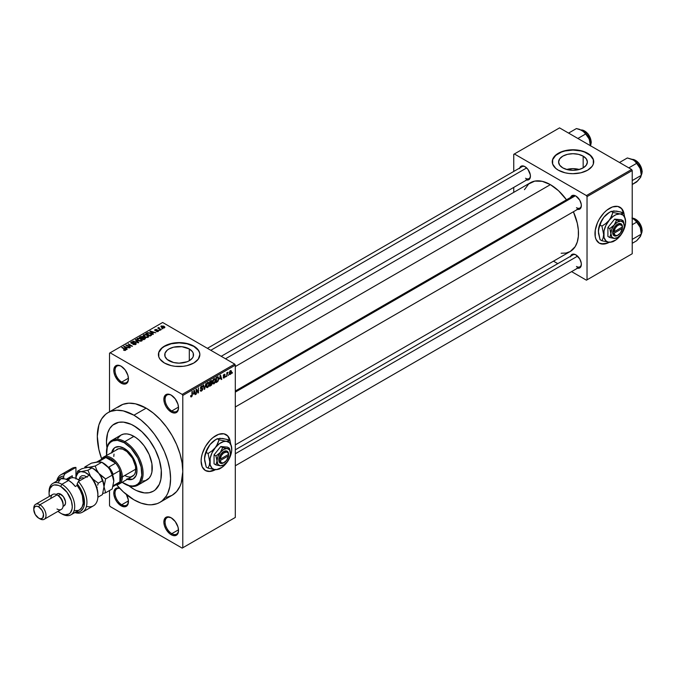 <?xml version="1.0" encoding="UTF-8"?>
<svg xmlns="http://www.w3.org/2000/svg" width="676" height="676" viewBox="0 0 676 676"><rect width="100%" height="100%" fill="white"/><g stroke="black" fill="none" stroke-linecap="round" stroke-linejoin="round"><path stroke-width="1.01" d="M171.501 395.299A9.498 5.484 -120 0 0 165.088 399.516A9.498 5.484 -120 0 0 171.805 410.974L171.189 412.03A10.36 5.983 60 0 1 163.862 399.339A10.36 5.983 60 0 1 171.189 395.114L168.392 394.133L165.096 395.35L163.862 399.339L164.42 402.904L166.009 406.563L168.392 409.774L172.625 412.698L175.261 412.96L177.965 410.721L178.523 407.805L177.965 404.24L175.261 398.891L171.189 395.114A10.36 5.983 60 0 1 178.523 407.805A10.36 5.983 60 0 1 171.189 412.03L171.805 410.974A9.498 5.484 60 0 1 165.595 402.609A9.498 5.484 60 0 1 167.056 394.995A9.498 5.484 60 0 1 171.501 395.299M171.501 517.985A9.498 5.484 -120 0 0 165.088 522.202A9.498 5.484 -120 0 0 171.805 533.66L171.189 534.716A10.36 5.983 60 0 1 163.862 522.033A10.36 5.983 60 0 1 171.189 517.799L167.124 516.87L165.096 518.044L163.862 522.033L164.42 525.59L166.009 529.249L169.761 533.736L172.625 535.384L175.261 535.645L177.965 533.406L178.523 530.491L177.965 526.934L175.261 521.576L171.189 517.799A10.36 5.983 60 0 1 178.523 530.491A10.36 5.983 60 0 1 171.189 534.716L171.805 533.66A9.498 5.484 60 0 1 165.595 525.294A9.498 5.484 60 0 1 167.056 517.681A9.498 5.484 60 0 1 171.501 517.985M119.694 488.224L117.049 487.962L115.03 489.128L113.931 491.553L113.931 494.849L115.03 498.533L117.049 502.031L121.122 505.809L121.731 504.752A9.498 5.484 -120 0 0 128.44 501.22A9.498 5.484 60 0 1 126.48 505.225A9.498 5.484 60 0 1 121.731 504.752L128.423 500.891L121.731 504.752A9.498 5.484 60 0 1 115.528 496.387A9.498 5.484 60 0 1 116.982 488.773A9.498 5.484 60 0 1 119.897 488.478A9.498 5.484 -120 0 0 115.081 494.224A9.498 5.484 -120 0 0 121.731 504.752L121.122 505.809A10.36 5.983 60 0 1 113.83 493.995A10.36 5.983 60 0 1 119.652 488.216M121.435 366.392A9.498 5.484 -120 0 0 115.013 370.609A9.498 5.484 -120 0 0 121.731 382.067L121.122 383.123A10.36 5.983 60 0 1 113.796 370.431A10.36 5.983 60 0 1 121.122 366.206L118.317 365.226L115.03 366.443L113.931 368.859L113.931 372.163L115.03 375.848L118.317 380.858L122.55 383.791L125.195 384.053L127.891 381.813L128.448 378.898L127.891 375.332L125.195 369.975L121.122 366.206A10.36 5.983 60 0 1 128.448 378.898A10.36 5.983 60 0 1 121.122 383.123L121.731 382.067A9.498 5.484 60 0 1 115.528 373.693A9.498 5.484 60 0 1 116.982 366.088A9.498 5.484 60 0 1 121.435 366.392M229.874 440.701A20.728 11.965 120 0 0 226.004 434.558M215.771 435.657A20.728 11.965 -60 0 1 226.13 434.626A20.728 11.965 -60 0 1 230.161 441.098L227.956 436.138L223.908 433.806L218.627 434.33L212.906 437.634L210.16 440.177L205.403 446.591L202.225 453.917L201.397 457.576L201.11 461.04L202.225 466.871L205.403 470.521A20.728 11.965 -60 0 1 202.225 453.917A20.728 11.965 -60 0 1 215.771 435.657M579.264 169.482A14.39 8.306 0 0 0 566.708 169.482L572.986 168.654L579.264 169.482M583.16 156.139L583.16 167.885L578.495 169.684L572.986 170.318L567.477 169.684L562.812 167.885A14.39 8.306 180 0 1 558.596 162.012A14.39 8.306 180 0 1 567.477 154.339A14.39 8.306 180 0 1 583.16 156.139L586.278 158.835L587.376 162.012L586.278 165.189L583.16 167.885L583.16 156.139A14.39 8.306 180 0 1 587.376 162.012A14.39 8.306 180 0 1 578.495 169.684A14.39 8.306 180 0 1 562.812 167.885L559.694 165.189L558.596 162.012L559.694 158.835L562.812 156.139L567.477 154.339L572.986 153.706L578.495 154.339L583.16 156.139M593.714 161.868A20.728 11.965 0 0 0 587.638 153.545L587.638 153.266A20.728 11.965 180 0 1 593.714 161.725A20.728 11.965 180 0 1 580.921 172.786A20.728 11.965 180 0 1 558.334 170.191L565.052 172.786L568.938 173.462L572.986 173.69L580.921 172.786L587.638 170.191L592.134 166.304L593.317 164.065L593.317 159.392L592.134 157.145L587.638 153.266L580.921 150.672L572.986 149.759L565.052 150.672L558.334 153.266L553.838 157.145L552.655 159.392L552.655 164.065L555.757 168.375L558.334 170.191A20.728 11.965 180 0 1 552.258 161.725A20.728 11.965 180 0 1 565.052 150.672A20.728 11.965 180 0 1 587.638 153.266L587.638 153.545A20.728 11.965 0 0 0 565.17 150.925A20.728 11.965 0 0 0 552.258 161.868M168.958 360.722A14.39 8.306 180 0 1 164.741 354.849A14.39 8.306 180 0 1 173.622 347.177A14.39 8.306 180 0 1 189.305 348.977L189.305 360.722L187.125 361.753L179.132 363.156L173.622 362.522L167.166 359.463L165.02 356.472L165.02 353.227L167.166 350.236L168.958 348.977L173.622 347.177L181.937 346.704L189.305 348.977L192.423 351.672L193.243 353.227L193.243 356.472L192.423 358.026L189.305 360.722L189.305 348.977A14.39 8.306 180 0 1 193.513 354.849A14.39 8.306 180 0 1 184.632 362.522A14.39 8.306 180 0 1 168.958 360.722M199.851 354.706A20.728 11.965 0 0 0 193.784 346.391L193.784 346.104A20.728 11.965 180 0 1 199.859 354.57A20.728 11.965 180 0 1 187.058 365.623A20.728 11.965 180 0 1 164.471 363.029L171.197 365.623L175.084 366.308L183.171 366.308L187.058 365.623L193.784 363.029L198.279 359.15L199.859 354.57L199.454 352.23L198.279 349.991L193.784 346.104L187.058 343.509L179.132 342.605L171.197 343.509L164.471 346.104L161.894 347.92L158.801 352.23L158.801 356.903L159.984 359.15L164.471 363.029A20.728 11.965 180 0 1 158.404 354.57A20.728 11.965 180 0 1 171.197 343.509A20.728 11.965 180 0 1 193.784 346.104L193.784 346.391A20.728 11.965 0 0 0 171.315 343.771A20.728 11.965 0 0 0 158.404 354.706M235.307 391.015L573.011 196.04A6.912 3.988 60 0 1 576.172 196.226A6.912 3.988 -120 0 0 571.735 197.882M570.62 197.417A7.774 4.487 60 0 1 575.859 196.032L573.755 195.296L571.972 195.643L570.468 198.026M519.692 168.02A7.774 4.487 60 0 1 524.931 166.626L521.88 165.933L520.359 166.811L519.54 168.62M570.62 256.229A7.774 4.487 60 0 1 575.859 254.835L573.755 254.1L571.972 254.446L570.468 256.829M128.423 378.205L121.731 382.067L128.423 378.205M178.498 529.798L171.805 533.66L178.498 529.798M178.498 407.113L171.805 410.974L178.498 407.113M166.507 497.392L172.059 495.331A51.815 29.913 -120 0 0 182.79 471.611A51.815 29.913 -120 0 0 146.16 408.152L133.941 415.208A51.815 29.913 60 0 1 167.792 460.863A51.815 29.913 60 0 1 159.849 502.386A51.815 29.913 60 0 1 133.941 499.817A51.815 29.913 60 0 1 116.576 484.743L123.311 491.858L133.941 499.817L141.09 503.13L147.968 504.693L151.213 504.795L157.187 503.637L159.849 502.386L162.265 500.705L166.254 496.108L167.792 493.243L169.879 486.509L170.58 478.667L169.879 470.006L167.792 460.863L164.403 451.593L159.849 442.552L154.297 434.085L147.968 426.522L141.09 420.142L133.941 415.208L146.16 408.152L135.521 403.834L128.888 403.183L122.914 404.341L117.835 407.273M225.505 358.779L530.533 182.672A39.723 22.933 -120 0 1 550.391 184.641L558.545 190.75L566.496 199.8A39.723 22.933 -120 0 0 550.391 184.641L235.307 366.553L550.391 184.641L542.236 181.329L534.784 181.1L528.683 183.965L524.441 189.686M561.139 253.246L565.998 253.052L570.257 251.48A39.723 22.933 -120 0 0 573.409 211.765L577.27 223.181L578.343 230.034L578.343 236.397L577.27 242.008L575.166 246.672L570.257 251.48L235.307 444.859M235.307 449.819L573.011 254.844A6.912 3.988 60 0 1 576.172 255.029M207.397 348.326L522.083 166.634A6.912 3.988 60 0 1 525.244 166.82M623.728 213.312A20.728 11.965 120 0 0 619.867 207.169M609.625 208.267A20.728 11.965 -60 0 1 619.985 207.236A20.728 11.965 -60 0 1 624.024 213.709L621.81 208.749L617.763 206.417L612.481 206.94L606.761 210.236L604.014 212.788L599.257 219.201L597.44 222.818L595.252 230.186L595.252 236.786L596.088 239.481L599.257 243.132A20.728 11.965 -60 0 1 596.088 226.528A20.728 11.965 -60 0 1 609.625 208.267M133.941 489.238A38.862 22.435 60 0 1 128.896 485.79A38.862 22.435 60 0 0 133.941 489.238L128.584 485.537L133.941 489.238A38.862 22.435 60 0 0 153.376 491.165L149.21 492.711L144.461 492.897L136.636 490.641L144.461 492.897L149.21 492.711L153.376 491.165A38.862 22.435 60 0 1 133.941 489.238M106.935 447.749A38.862 22.435 60 0 1 114.514 423.86A38.862 22.435 60 0 1 133.941 425.779A38.862 22.435 60 0 1 159.333 460.026A38.862 22.435 60 0 1 153.376 491.165L155.184 489.906L153.376 491.165A38.862 22.435 60 0 0 159.333 460.026A38.862 22.435 60 0 0 133.941 425.779L141.918 431.753L149.21 439.941L155.184 449.65L159.333 460.026L161.285 470.192L160.896 479.259L159.333 484.312L155.184 489.906L159.333 484.312L160.896 479.259L161.285 470.192L159.333 460.026L155.184 449.65L149.21 439.941L141.918 431.753L136.636 427.494L131.254 424.384L133.941 425.779A38.862 22.435 60 0 0 114.514 423.86L118.68 422.314L123.429 422.128L131.254 424.384L123.429 422.128L118.68 422.314L112.706 425.12L114.514 423.86A38.862 22.435 60 0 0 106.935 447.749M159.849 502.386L172.059 495.331L176.622 491.553L180.002 486.196L181.219 482.985L182.79 471.611L182.79 547.763L235.307 517.444L235.307 365.141L182.79 395.46L182.79 547.763L235.307 517.444L182.182 548.118L110.129 506.518L109.52 505.462L109.52 490.522L109.52 505.462L110.129 506.518L182.182 548.118L235.307 517.444L235.307 365.141L234.699 364.085L182.182 394.404L110.129 352.804L162.646 322.486L234.699 364.085L235.307 365.141L182.79 395.46L182.79 471.611L182.089 462.95L180.002 453.816L176.622 444.546L172.059 435.505L166.507 427.038L160.178 419.466L153.3 413.095L146.16 408.152A51.815 29.913 -120 0 0 120.252 405.592L108.033 412.639A51.815 29.913 60 0 1 133.941 415.208L123.311 410.89L116.669 410.231L110.703 411.388L108.033 412.639L105.625 414.32L101.628 418.917L98.882 424.993L97.302 436.358L98.882 449.548L101.679 458.936A51.815 29.913 60 0 1 108.033 412.639M228.758 374.563L228.37 375.493L228.758 374.563M227.204 374.31L226.815 376.397L226.815 372.806L227.204 372.577L227.204 373.152L227.956 372.197L227.204 374.31L228.032 372.231L227.204 373.152L227.204 372.577L226.815 372.806L226.815 376.397L226.815 374.082L227.204 374.31M226.097 376.11L225.708 377.039L226.097 376.11M225.091 376.295L224.094 375.712L225.04 376.769L223.469 378.053L223.207 377.385L224.119 377.495L224.694 376.726L223.334 376.194L223.79 374.546L224.888 374.293L225.04 374.791L224.153 374.791L223.655 375.602L224.838 375.645L225.091 376.295L223.646 375.518L225.04 374.791L224.136 374.284L223.266 375.814L224.702 376.608L224.179 377.462L223.207 377.385L224.153 377.994L223.215 377.453L224.153 377.994L225.091 376.295L224.221 375.687M219.675 379.042L220.52 375.087L221.762 379.312L221.356 379.549L221.018 378.264L219.675 379.042L221.018 378.264L221.356 379.549L221.762 379.312L220.52 375.087L219.675 379.042M212.932 383.698L214.047 383.833L212.754 383.41L212.847 380.36L213.861 378.89L215.044 378.754L215.264 382.177L214.047 383.833L215.162 382.43L215.543 380.436L214.943 378.687L214.047 378.763L212.551 382.227L213.168 383.909M206.543 387.382L207.659 387.517L206.239 386.689L207.659 387.517L206.755 387.576L206.248 386.74L206.56 383.807L207.574 382.506L208.664 382.439L208.876 385.861L207.659 387.517L208.774 386.114L209.163 384.12L208.554 382.371L207.667 382.447L206.163 385.911L206.78 387.593M191.46 396.871L190.818 396.829L190.624 395.815L191.012 395.528L191.283 396.339L191.84 395.849L192.339 391.362L192.204 395.874L191.46 396.871L192.339 394.708L191.95 391.581L191.899 395.671L191.477 396.28L191.012 395.528L190.624 395.815L190.852 396.871L191.46 396.871L190.666 396.406L191.46 396.871L190.852 396.871M215.771 469.499L210.16 471.451L205.403 470.521A20.728 11.965 -60 0 0 215.5 469.651M193.471 394.167L194.325 390.221L195.558 394.438L195.153 394.674L194.815 393.39L193.471 394.167L194.815 393.39L195.153 394.674L195.558 394.438L194.325 390.221L193.471 394.167M196.395 390.01L196.006 394.184L196.42 389.004L198.06 392.021L198.448 387.838L198.448 392.773L198.034 393.01L196.395 390.01L198.034 393.01L198.448 392.773L198.448 387.838L198.06 392.021L196.42 389.004L196.006 389.249L196.395 393.956L196.395 390.01M202.775 388.903L201.549 388.193L202.775 388.903L202.597 389.815L201.431 391.108L200.442 390.889L200.282 390.111L201.507 390.491L202.386 389.224L200.459 388.446L200.764 386.731L202.361 385.937L202.665 386.807L201.507 386.579L200.789 387.923L202.445 388.117L202.775 388.903L202.192 388.066L200.899 388.227L201.507 386.579L202.665 386.807L201.499 386.013L200.392 387.999L202.386 389.139L201.6 390.441L200.282 390.111L200.688 391.15L201.566 391.032L200.29 390.297L201.566 391.032L202.775 388.903L202.192 388.066M205.901 383.529L204.304 389.393L203.155 385.117L203.552 384.889L204.473 388.717L205.901 383.529L204.473 388.717L203.552 384.889L203.155 385.117L204.304 389.393L204.684 389.173L204.16 388.869L204.684 389.173L205.901 383.529M212.103 383.436L211.52 385.1L209.721 386.266L209.721 381.332L211.706 380.512L212.103 383.436L211.571 382.531L211.994 381.256L210.92 380.63L209.721 381.332L209.721 386.266L210.92 385.574L210.422 385.278L210.92 385.574L212.103 383.436L210.861 382.717L212.103 383.436M218.711 378.577L218.103 381.112L216.1 382.582L216.1 377.647L218.061 376.769L218.711 378.408L217.807 376.752L216.1 377.647L216.1 382.582L217.241 381.923L216.743 381.636L217.241 381.923L218.711 378.577L218.306 378.34L218.711 378.577M231.479 371.868L230.913 373.912L229.679 374.42L229.325 372.839L229.882 371.141L230.896 370.558L231.429 371.285L231.479 371.868L230.398 370.676L229.316 373.16L230.398 374.394L229.367 373.794L230.398 374.394L231.479 371.868L231.048 371.623L231.479 371.868M232.417 372.451L232.029 373.38L232.417 372.451M109.52 353.159L109.52 411.785L109.52 353.159L110.129 352.804L182.182 394.404L182.79 395.46L182.182 394.404L234.699 364.085L162.646 322.486L109.52 353.159M162.806 328.739L161.809 328.612L162.806 328.739M160.144 330.277L159.147 330.15L160.144 330.277M153.393 334.172L152.446 333.243L153.798 332.465L155.818 332.778L149.895 331.257L152.987 334.409L153.393 334.172L152.446 333.243L153.798 332.465L155.818 332.778L150.3 331.02L149.895 331.257L152.987 334.409L153.393 334.172M146.371 337.518L148.45 337.045L148.019 335.507L145.424 334.451L143.363 335.085L143.827 336.42L146.371 337.518L148.154 337.265L148.61 336.242L147.461 335.135L143.768 334.73L143.253 335.457L144.52 336.893L146.371 337.518M139.983 341.203L142.061 340.729L141.639 339.191L139.045 338.135L137.067 338.659L137.448 340.113L139.983 341.203L141.774 340.949L142.23 339.927L141.081 338.82L137.389 338.414L136.873 339.149L138.132 340.577L139.983 341.203M131.22 341.971L131.288 343.29L135.268 343.281L135.208 344.667L135.208 344.16L133.273 344.54L136.079 344.143L136.045 343.374L134.904 342.783L131.558 342.985L131.997 342.132L133.333 342.293L133.113 341.803L131.22 341.971L130.907 342.994L132.352 343.577L135.073 343.188L135.572 343.602L135.208 344.16L132.944 344.38L135.377 344.608L135.648 343.053L131.685 343.07L131.727 342.259L133.662 342.039L131.22 341.971L130.738 342.597M127.189 349.298L126.251 348.368L127.595 347.591L129.615 347.903L123.691 346.382L126.784 349.534L127.189 349.298L126.251 348.368L127.595 347.591L129.615 347.903L123.691 346.382L126.784 349.534L127.189 349.298M125.567 350.303L125.018 348.968L125.018 349.441L121.731 347.515L125.187 349.576L125.085 350.472L125.085 349.999L123.725 349.762L123.725 350.193L123.725 349.762L125.153 350.464L125.82 349.585L122.119 347.295L125.229 349.627L123.531 350.092L124.654 350.481L125.913 349.855M130.443 347.422L127.029 345.444L132.496 346.239L128.229 343.771L131.262 345.968L125.787 345.174L130.443 347.422L127.029 345.444L132.496 346.239L128.229 343.771L131.262 345.968L125.787 345.174L130.443 347.422M138.741 342.631L135.682 339.462L135.276 339.698L138.022 342.47L132.927 341.05L138.36 342.85L138.741 342.631L135.682 339.462L135.276 339.698L138.022 342.47L132.927 341.05L138.741 342.631M144.977 339.031L145.323 337.949L142.357 336.361L139.493 337.265L143.768 339.732L145.534 338.397L142.847 336.572L140.701 336.563L139.493 337.265L143.768 339.732L144.977 339.031M151.289 335.389L151.762 334.282L149.582 332.812L147.664 332.634L145.881 333.572L150.156 336.04L151.889 334.679L150.604 333.293L147.664 332.634L145.881 333.572L150.156 336.04L151.289 335.389M158.26 331.426L158.623 330.708L157.795 330.125L155.286 330.277L156.612 329.482L154.627 330.082L155.463 330.767L157.888 330.572L157.846 331.155L156.317 331.401L157.288 331.654L158.26 331.426L158.201 330.302L155.362 330.336L156.815 329.567L155.024 329.575L155.032 330.598L157.888 330.572L157.846 331.155L156.317 331.401L158.26 331.426L158.201 330.302M161.251 329.635L159.029 328.24L159.088 327.421L158.64 328.122L157.761 328.063L160.863 329.854L159.08 328.291L159.088 327.421L158.64 328.122L157.761 328.063L161.251 329.635M164.505 327.826L163.947 326.246L163.947 326.728L163.947 326.246L161.285 325.967L161.285 327.159L161.285 325.967L161.809 327.522L164.505 327.826L164.809 326.99L163.668 326.102L161.049 326.136L161.074 326.956L162.722 327.919L164.2 327.953L164.893 327.277M513.752 154.322L513.752 171.451L513.752 154.322L559.551 127.882L631.604 169.482L586.422 195.575L514.368 153.967L586.422 195.575L587.03 196.631L587.03 279.83L632.221 253.745L632.221 170.538L587.03 196.631L587.03 279.83L586.422 280.185L571.592 271.625L586.422 280.185L632.221 253.745L586.422 280.185L632.221 253.745L632.221 170.538L631.604 169.482L632.221 170.538L587.03 196.631L586.422 195.575L631.604 169.482L559.551 127.882L513.752 154.322M513.752 187.404L513.752 192.364L513.752 187.404M557.776 263.64L553.475 261.164L557.776 263.64M609.625 242.109L604.014 244.061L599.257 243.132A20.728 11.965 -60 0 0 609.355 242.261M576.932 268.026L578.909 268.22L580.422 267.341L581.25 265.533L581.25 263.057L579.746 258.933L575.859 254.835A7.774 4.487 60 0 1 581.352 264.35A7.774 4.487 60 0 1 577.532 268.195M526.004 179.816L527.981 180.01L529.502 179.14L530.322 177.323L530.322 174.847L527.981 169.456L524.931 166.626A7.774 4.487 60 0 1 530.423 176.149A7.774 4.487 60 0 1 526.604 179.985M576.932 209.222L578.909 209.416L580.422 208.538L581.25 206.729L581.25 204.253L579.746 200.13L575.859 196.032A7.774 4.487 60 0 1 581.352 205.546A7.774 4.487 60 0 1 577.532 209.383M599.139 243.064A20.728 11.965 120 0 0 608.924 242.219M601.234 243.816L606.524 243.292L609.38 241.966M623.754 213.447L621.565 208.605M581.343 205.183A6.912 3.988 60 0 1 579.923 208.005A6.912 3.988 60 0 1 576.467 207.667A6.912 3.988 -120 0 0 581.343 205.183M530.415 175.777A6.912 3.988 60 0 1 528.995 178.608A6.912 3.988 60 0 1 525.539 178.261A6.912 3.988 -120 0 0 530.415 175.777M576.467 266.471A6.912 3.988 -120 0 0 581.343 263.986A6.912 3.988 60 0 1 579.923 266.809L235.307 465.772M126.429 494.578A10.36 5.983 60 0 1 128.448 501.584A10.36 5.983 60 0 1 121.122 505.809L125.195 506.738L127.891 504.499L128.305 499.851L126.302 494.359M106.994 448.146L106.462 441.648L107.645 433.122L109.706 428.567L112.706 425.12L109.706 428.567L107.645 433.122L106.462 441.648L106.994 448.146M178.515 407.442A9.498 5.484 60 0 1 176.554 411.447A9.498 5.484 60 0 1 171.805 410.974A9.498 5.484 -120 0 0 178.515 407.442M178.515 530.128A9.498 5.484 60 0 1 176.554 534.133A9.498 5.484 60 0 1 171.805 533.66A9.498 5.484 -120 0 0 178.515 530.128M128.44 378.526A9.498 5.484 60 0 1 126.48 382.54A9.498 5.484 60 0 1 121.731 382.067A9.498 5.484 -120 0 0 128.44 378.526M199.454 352.517L198.279 350.269L193.784 346.391L187.058 343.797L179.132 342.884L171.197 343.797L164.471 346.391L161.894 348.199L158.801 352.517M593.317 159.671L590.216 155.362L584.503 152.058L580.921 150.951L572.986 150.047L565.052 150.951L561.469 152.058L555.757 155.362L552.655 159.671M205.284 470.454A20.728 11.965 120 0 0 215.069 469.609M207.38 471.206L209.915 471.307L215.526 469.355M229.899 440.837L227.711 435.995M125.187 349.576L125.085 349.999M124.097 346.805L124.097 346.154L124.097 346.805M126.251 348.993L126.251 348.368L126.251 348.993M125.88 348.005L124.367 346.509L124.367 347.075L124.367 346.509L126.961 347.38L125.88 348.613L124.367 346.509L126.961 347.38L125.88 348.005M126.201 345.419L126.201 344.937L126.201 345.419M128.229 344.219L128.229 343.771L128.229 344.219M127.029 345.892L127.029 345.444L127.029 345.892M135.268 343.281L135.208 344.16M131.685 343.07L131.727 342.259M135.673 344.464L136.214 343.788L135.648 343.053L135.648 344.481M135.682 340.113L135.682 339.462L135.682 340.113M137.389 340.062L137.389 338.414L137.389 340.062M141.081 339.293L141.081 338.82L141.081 339.293M142.23 340.493L142.23 339.927L142.23 340.493M138.529 340.358L137.887 338.701L139.552 338.575L140.676 339.039L141.267 341.152L141.267 340.662L138.529 340.358L138.529 340.788L137.498 339.234L138.681 338.49L140.422 338.896L141.647 340.028L140.591 340.865L138.529 340.358M137.498 340.146L137.887 338.701M141.647 341.008L141.647 340.113L141.267 340.662M140.701 337.138L140.701 336.563L140.701 337.138M142.847 337.958L142.839 337.189M143.32 337.324L142.847 336.572M144.901 339.073L144.901 337.628L144.901 339.073M141.656 338.059L140.38 337.324L140.38 337.772L141.056 336.935L142.526 336.834L142.754 338.008L142.754 337.383L141.656 338.515L140.38 337.324L142.526 336.834L142.754 337.383L141.656 338.059M143.658 339.217L142.163 338.355L142.163 338.803L142.923 337.907L144.512 337.856L144.833 339.115L144.833 338.473L143.658 339.665L142.163 338.355L144.427 337.806L144.833 338.473L143.658 339.217M142.526 336.834L142.754 337.383M143.768 336.378L143.768 334.73L143.768 336.378M147.461 335.609L147.461 335.135L147.461 335.609M148.61 336.809L148.61 336.242L148.61 336.809M144.917 336.673L144.275 335.017L145.931 334.89L147.064 335.347L147.655 336.978L147.655 337.468L147.655 336.978L144.917 337.096L143.878 335.55L144.85 334.823L146.81 335.212L148.027 336.335L146.971 337.18L144.917 336.673M146.971 333.522L146.971 332.947L146.971 333.522M147.664 333.133L147.664 332.634L147.664 333.133M150.604 333.758L150.604 333.293L150.604 333.758M150.038 335.533L146.768 333.64L148.095 332.972L150.207 333.513L151.094 334.206L150.74 335.702L150.74 335.127L150.038 335.98L146.768 333.64L148.39 332.938L150.207 333.513L151.094 334.206L150.038 335.533M150.3 331.671L150.3 331.02L150.3 331.671M152.446 333.868L152.446 333.243L152.446 333.868M152.083 332.879L150.571 331.384L150.571 331.95L150.571 331.384L153.165 332.254L152.083 333.488L150.571 331.384L153.165 332.254L152.083 332.879M157.846 331.595L157.846 331.155L157.846 331.595M157.888 330.572L157.846 331.155M155.024 329.575L155.024 330.589M155.362 330.336L155.48 329.829M156.367 330.741L156.367 330.26L156.367 330.741M159.536 330.37L159.536 329.922L159.536 330.37M158.15 328.291L158.15 327.843L158.15 328.291M158.64 328.578L158.64 328.122L158.64 328.578M158.556 327.539L158.64 328.122M159.08 328.291L159.088 327.868M159.646 329.153L159.646 328.705L159.646 329.153M162.198 328.832L162.198 328.384L162.198 328.832M161.285 325.967L160.896 326.508M162.198 327.294L161.716 326.229L163.584 326.491L164.065 327.564L162.198 327.716L161.505 326.576L162.189 326.094L164.276 327.285L162.198 327.294M161.505 327.328L161.716 326.229M144.512 337.856L144.833 338.473M148.036 337.324L148.036 336.428L147.655 336.978M143.878 336.462L144.275 335.017M151.094 334.206L150.74 335.127M191.477 396.28L191.012 395.528M195.009 394.116L195.558 394.438L195.009 394.116M194.316 393.102L194.815 393.39L194.316 393.102M193.606 393.516L193.868 390.669L194.688 392.891L193.302 393.339L194.688 392.891L194.147 390.829L193.606 393.516M197.223 391.539L198.06 392.021L197.223 391.539M197.645 392.308L198.448 392.773L197.645 392.308M201.6 390.441L200.671 389.824M200.392 387.999L202.386 389.139M202.31 385.903L201.499 386.013M201.397 386.072L202.665 386.807L201.397 386.072M201.507 386.579L202.276 387.094M200.392 387.931L200.933 388.244M201.516 388.201L200.899 388.227M203.865 387.77L204.321 388.024L203.865 387.77M207.667 383.022L208.605 383.309L207.828 382.954L206.907 383.892L206.78 386.79L207.659 386.942L206.18 385.481L206.552 385.7L207.667 383.022L207.236 382.777L208.605 383.309L208.774 384.331L207.659 386.942L206.214 386.537M211.994 381.256L210.92 380.639M210.785 381.289L210.109 381.678L210.109 383.157L209.721 381.458L210.785 381.289L210.278 381.002L211.605 381.56L210.109 383.157L211.529 382.024L211.487 381.129L210.785 381.289L211.605 381.56M210.87 383.292L210.109 383.731L210.109 385.464L209.721 383.512L210.87 383.292L210.371 383.005L211.715 383.664L210.109 385.464L209.721 385.235L211.63 384.188L211.487 383.115L210.87 383.292L211.715 383.664M214.055 379.337L214.993 379.625L214.207 379.261L213.295 380.208L213.168 383.106L214.047 383.258L212.56 381.796L212.94 382.008L214.055 379.337L213.624 379.092L214.993 379.625L215.154 380.647L214.047 383.258L212.594 382.853M217.731 377.377L216.489 377.994L216.489 381.779L216.1 377.774L217.731 377.377L217.148 377.039L217.917 377.428L218.162 380.089L217.19 381.374L216.1 381.551L217.503 381.163L218.204 379.92L218.187 377.774L217.199 377.014M221.213 378.991L221.762 379.312L221.213 378.991M220.52 377.977L221.018 378.264L220.52 377.977M219.81 378.391L220.072 375.543L220.891 377.766L219.506 378.214L220.891 377.766L220.351 375.704L219.81 378.391M223.207 377.385L224.153 377.994M224.179 377.462L223.595 377.098M223.283 375.569L224.609 376.338L223.283 375.569M223.266 375.814L224.221 376.363M225.04 374.791L224.153 374.276M224.153 374.791L224.652 375.079M227.432 372.518L227.922 372.806L227.432 372.518M226.815 373.27L227.28 373.532L226.815 373.27M229.739 374.453L230.398 374.394M231.057 370.617L230.398 370.676M230.381 371.192L229.705 372.713L230.22 373.946L230.964 373.051L230.964 371.344L230.381 371.192L231.091 372.13L230.406 373.87L229.333 372.721L229.705 372.932L230.017 370.98L230.795 371.158M230.406 373.87L229.325 373.515M207.659 386.942L208.664 385.362L208.605 383.309M214.047 383.258L215.044 381.678L214.993 379.625M127.882 478.954A18.134 10.47 -120 0 0 133.544 478.676M111.599 453.005L113.509 448.771L115.106 447.444L119.263 446.642L124.173 448.349A18.134 10.47 60 0 1 136.02 464.327A18.134 10.47 60 0 1 133.24 478.862A18.134 10.47 60 0 1 127.274 479.309M106.47 452.582A25.908 14.956 60 0 1 111.827 440.363A25.908 14.956 60 0 1 124.781 441.648A25.908 14.956 60 0 1 141.706 464.48A25.908 14.956 60 0 1 137.735 485.233A25.908 14.956 60 0 1 124.781 483.957L124.173 483.602A25.046 14.458 60 0 1 122.128 482.284L129.31 485.689L132.521 486.002L135.411 485.444L137.862 484.024L139.788 481.811L141.799 475.329L141.115 466.998L137.862 458.083L130.95 448.171L124.173 442.704L124.781 441.648A25.908 14.956 -120 0 0 106.462 452.227L106.462 452.928A25.046 14.458 60 0 1 124.173 442.704L117.396 440.346L112.943 440.862L110.484 442.281L108.557 444.495L107.231 447.436L106.58 455.362A25.046 14.458 60 0 1 106.462 452.928M137.735 485.233L146.895 479.952A25.908 14.956 -120 0 0 150.866 459.19A25.908 14.956 -120 0 0 133.941 436.358L124.781 441.648L133.941 436.358A25.908 14.956 -120 0 0 120.987 435.074L123.767 434.051L126.936 433.924L130.367 434.702L135.741 437.499L139.264 440.338L144.123 445.797L149.176 454.551L151.914 463.761L151.914 472.009L150.866 475.38L149.176 478.059L145.568 480.577L142.577 481.151M115.647 450.469L117.016 449.337A15.548 8.974 60 0 1 124.781 450.106A15.548 8.974 60 0 1 134.938 463.804A15.548 8.974 60 0 1 132.555 476.259A15.548 8.974 60 0 1 124.781 475.49M117.785 438.217L120.987 435.074L111.827 440.363M111.734 452.388A18.134 10.47 60 0 1 115.106 447.444A18.134 10.47 60 0 1 124.173 448.349L129.082 452.303L133.24 457.914L136.02 464.327L137 470.555L136.02 475.659L133.24 478.862L131.296 479.58L126.674 479.123M124.781 483.957A25.908 14.956 -120 0 0 143.101 473.377A25.908 14.956 -120 0 0 124.781 441.648L124.173 442.704A25.046 14.458 60 0 1 141.884 473.377A25.046 14.458 60 0 1 124.173 483.602L124.781 483.957L124.173 483.602M114.126 448.416L112.208 452.65M127.282 478.769L131.904 479.225M103.58 457.094A15.548 8.974 60 0 1 115.554 461.26A15.548 8.974 60 0 1 122.339 476.901L135.775 469.144L122.339 476.901A15.548 8.974 60 0 1 119.12 484.016A15.548 8.974 60 0 1 116.137 484.743A15.548 8.974 -120 0 0 122.339 476.901A15.548 8.974 -120 0 0 113.805 459.604A15.548 8.974 -120 0 0 101.459 459.317A15.548 8.974 60 0 1 103.58 457.094L118.68 448.72L122.643 449.118L126.927 451.593L132.555 458.311L135.563 466.55L135.563 471.502L134.938 473.521L133.924 475.127L130.891 476.876M113.796 456.452L114.007 454.103M115.419 447.284A18.134 10.47 -120 0 0 112.343 452.033M641.245 175.067L640.755 177.104L637.721 180.872L632.221 184.514L636.665 181.945L640.704 177.095M641.93 169.989L642.2 171.704L641.22 172.397L642.048 171.915A9.498 5.484 -120 0 0 632.153 159.367A9.498 5.484 60 0 1 642.048 171.915L642.048 171.493A8.982 5.188 -120 0 0 635.516 160.389M641.313 175.016A9.498 5.484 -120 0 0 642.048 171.915M641.313 173.893A11.399 6.583 -120 0 0 640.231 168.611A11.399 6.583 -120 0 0 633.251 159.933L635.305 161.513L639.53 167.09L640.747 170.217L641.313 175.329L641.042 171.324L639.648 167.259L636.336 162.417L633.251 159.933L627.353 157.964L619.503 162.494L627.353 157.964L631.95 159.282L634.384 160.685L636.665 163.339L628.807 167.868L636.665 163.339L640.231 168.611L641.313 175.329L632.221 180.585L641.313 175.329L639.648 178.591M635.693 160.491L636.936 161.353M638.127 162.451L641.566 168.409M575.242 195.854L235.307 392.114L575.242 195.854M577.574 256.145L235.307 453.748L577.574 256.145M210.794 350.286L526.646 167.935L210.794 350.286M101.577 459.976A14.678 8.475 60 0 1 105.853 457.508A14.678 8.475 60 0 1 115.621 463.153L110.737 458.92L105.853 457.508L115.621 463.153A14.678 8.475 60 0 1 119.897 470.555A14.678 8.475 60 0 1 121.122 476.901L119.897 470.555L119.897 481.836L121.122 476.901L122.339 476.901L121.122 476.901A14.678 8.475 60 0 1 119.897 481.836A14.678 8.475 60 0 1 115.621 484.303M96.685 462.071L103.403 458.193A14.678 8.475 -120 0 1 105.853 457.508L99.135 461.387A14.678 8.475 -120 0 0 96.981 461.911A14.678 8.475 60 0 1 99.135 461.387L105.853 457.508L115.621 463.153L108.904 467.032A14.678 8.475 60 0 1 113.179 474.434L119.897 470.555L119.897 481.836L113.179 485.714A14.678 8.475 60 0 1 113.154 485.757A14.678 8.475 -120 0 0 113.179 485.714L119.897 481.836A14.678 8.475 -120 0 1 118.08 483.619L112.934 486.593M119.897 470.555A14.678 8.475 -120 0 0 115.621 463.153L108.904 467.032A14.678 8.475 -120 0 1 113.179 474.434L119.897 470.555M632.153 218.179A9.498 5.484 60 0 1 642.048 230.719L642.048 230.296A8.982 5.188 -120 0 0 635.516 219.201M641.313 233.82A9.498 5.484 -120 0 0 642.048 230.719L641.22 231.2L642.048 230.719A9.498 5.484 -120 0 0 632.221 218.171M632.221 243.318L636.665 240.757L632.221 243.318M641.313 232.696A11.399 6.583 -120 0 0 640.231 227.415L641.313 234.133L640.704 228.775L638.955 224.753L635.339 220.258L631.95 218.086L634.384 219.489L636.665 222.142L632.221 224.711L636.665 222.142L640.231 227.415L641.313 234.133L632.221 239.388L641.313 234.133L640.231 236.727L636.665 240.757L640.704 235.899M633.209 218.711A11.399 6.583 -120 0 1 633.251 218.737L636.057 221.213L640.231 227.415A11.399 6.583 -120 0 0 633.251 218.737L633.192 218.703M639.648 237.394L641.313 234.133M635.693 219.294L636.936 220.156M638.127 221.263L641.566 227.212M641.93 228.801L642.048 230.719M590.317 145.661L590.114 141.918L589.311 139.214L590.385 145.923L589.818 140.811L588.027 136.544L585.416 133.02L582.332 130.527L586.793 135.073L589.311 139.214A11.399 6.583 -120 0 0 582.332 130.527L582.264 130.493M591.001 140.591L591.272 142.306L590.292 142.991L591.12 142.518A9.498 5.484 -120 0 0 581.225 129.969A9.498 5.484 60 0 1 591.12 142.518L591.12 142.087A8.982 5.188 -120 0 0 584.588 130.992M590.385 145.619A9.498 5.484 -120 0 0 591.12 142.518M577.887 138.47L585.737 133.933L577.887 138.47M590.385 144.487A11.399 6.583 -120 0 0 589.311 139.214L584.377 132.116L579.585 129.344L576.425 128.558L568.575 133.096L576.425 128.558L582.332 130.527A11.399 6.583 -120 0 0 582.289 130.502M584.774 131.093L586.007 131.947M587.199 133.054L590.638 139.002M68.944 471.451A21.59 12.464 60 0 1 75.932 467.42A21.59 12.464 -120 0 0 71.859 468.426L60.865 474.772A21.59 12.464 60 0 1 64.938 473.766L75.932 467.42L75.932 478.397L75.932 467.42L64.938 473.766A21.59 12.464 -120 0 0 56.733 481.151A21.59 12.464 60 0 1 60.865 474.772M49.078 492.441A18.134 10.47 60 0 1 52.821 483.408A18.134 10.47 60 0 1 61.888 484.303L60.671 486.424A16.41 9.472 60 0 1 72.273 506.518A16.41 9.472 60 0 1 60.671 513.211L61.888 513.921A18.134 10.47 -120 0 0 74.715 506.518A18.134 10.47 -120 0 0 61.888 484.303A18.134 10.47 60 0 1 73.735 500.282A18.134 10.47 60 0 1 70.955 514.816A18.134 10.47 60 0 1 61.888 513.921L65.107 514.757L68.867 514.03L70.312 512.83L72.045 509.003L72.273 506.518L71.386 500.882L67.11 492.398L60.671 486.424L58.406 485.368L54.224 484.954L52.466 485.605L49.948 488.503L49.069 493.117L49.373 496.37A16.41 9.472 60 0 1 49.069 493.117A16.41 9.472 60 0 1 60.671 486.424L61.888 484.303L68.606 480.425L61.888 484.303A18.134 10.47 -120 0 0 49.069 491.705L49.069 493.117M63.113 505.462L63.113 504.051A6.912 3.988 -120 0 0 58.229 495.584L57.004 494.883A8.636 4.986 60 0 1 63.113 505.462A8.636 4.986 60 0 1 57.004 508.986M56.607 494.342L57.95 493.565L59.716 493.733L63.383 496.691L65.462 501.482L65.462 503.688L64.119 505.8A6.912 3.988 -120 0 0 65.183 500.265A6.912 3.988 -120 0 0 60.671 494.173L58.229 495.584A6.912 3.988 60 0 1 63.079 504.693M33.834 509.045A8.636 4.986 60 0 1 35.591 504.321A8.636 4.986 60 0 1 39.909 504.752L38.684 506.865A6.912 3.988 60 0 1 43.568 515.332A6.912 3.988 60 0 1 38.684 518.146L39.909 518.855A8.636 4.986 -120 0 0 46.01 515.332A8.636 4.986 -120 0 0 39.909 504.752A8.636 4.986 60 0 1 45.545 512.366A8.636 4.986 60 0 1 44.227 519.286A8.636 4.986 60 0 1 39.909 518.855L38.684 518.146L40.552 518.796L42.749 517.985L43.475 514.174L42.14 510.515L38.684 506.865L36.817 506.214L35.228 506.527L34.172 507.744L33.8 509.687L35.228 514.504L38.684 518.146A6.912 3.988 60 0 1 33.8 509.687A6.912 3.988 60 0 1 38.684 506.865L39.909 504.752L57.004 494.883L39.909 504.752A8.636 4.986 -120 0 0 33.8 508.276L33.8 509.687M44.227 519.286L61.322 509.408A8.636 4.986 -120 0 0 62.648 502.488A8.636 4.986 -120 0 0 57.004 494.883A8.636 4.986 -120 0 0 52.686 494.452L35.591 504.321M70.955 514.816L79.506 509.881A18.134 10.47 -120 0 0 77.157 485.444L75.323 486.5A18.134 10.47 -120 0 0 68.606 480.425A18.134 10.47 -120 0 0 61.888 478.743L63.721 477.687L63.721 476.056L61.786 476.411L58.66 478.54L57.316 480.813A19.866 11.467 60 0 1 63.721 476.056L64.938 473.766L63.721 476.056L63.721 477.687A18.134 10.47 -120 0 0 61.372 478.473L52.821 483.408M82.455 512.171L93.449 505.825A21.59 12.464 -120 0 0 89.367 475.177L78.374 481.523A21.59 12.464 60 0 1 82.455 512.171A21.59 12.464 60 0 1 74.867 512.56A21.59 12.464 -120 0 0 86.815 504.364A21.59 12.464 -120 0 0 78.374 481.523L77.157 483.813L77.157 485.444L80.283 490.37L82.388 495.694L83.182 503.214L82.049 507.161L79.717 509.755L78.171 510.456L74.521 510.566M74.994 512.146L79.058 511.96L80.765 511.132L83.292 508.132L84.052 506.037L84.061 498.085L80.79 489.196L77.157 483.813L77.157 485.444L75.323 486.5L72.095 483.002L68.606 480.425L65.116 478.971L61.888 478.743L63.721 477.687L60.595 479.005L58.491 481.895M97.919 494.528A19.866 11.467 -120 0 0 91.809 477.628L89.367 475.177A21.59 12.464 60 0 1 97.919 495.939L97.699 491.562L96.237 485.875L93.541 480.247L89.367 475.177L78.374 481.523L77.157 483.813A19.866 11.467 60 0 1 84.449 503.35A19.866 11.467 60 0 1 75.459 512.222M58.009 511.326L60.671 513.211A16.41 9.472 60 0 1 58.009 511.326M72.273 477.712L72.273 475.769L66.163 479.292L72.273 475.769L72.273 477.712M69.451 477.391A15.109 8.729 -120 0 0 67.794 479.749M67.558 480.391L69.831 477.104M69.831 477.18L69.831 478.574L69.831 477.18M50.894 498.406A8.636 4.986 60 0 1 57.004 494.883L58.229 495.584L60.671 494.173A6.912 3.988 -120 0 0 57.215 493.835L56.142 494.452M97.919 495.939A21.59 12.464 60 0 1 86.444 506.392M93.034 468.46L93.051 468.468A14.678 8.475 60 0 1 98.831 473.394A14.678 8.475 60 0 1 104.019 486.771L105.625 492.77L102.794 493.472L105.625 492.77L112.191 488.976L105.625 492.77L104.019 486.771L105.625 478.929L112.191 475.135L113.796 481.135L112.191 488.976L113.796 481.135A14.678 8.475 -120 0 0 108.599 467.758L110.83 471.349L112.191 475.135L105.625 478.929L98.831 473.394L96.6 469.803L95.248 466.009L101.806 462.223L108.599 467.758A14.678 8.475 -120 0 0 103.411 463.153L101.806 462.223L95.248 466.009L91.581 466.905L87.221 467.454L84.863 466.939L91.429 463.153L98.223 461.759L101.806 462.223L107.138 466.144L109.842 469.507L113.34 477.814L113.796 481.135L113.002 476.09L110.754 470.902L107.383 466.355L103.411 463.153M99.44 461.776L91.429 463.153L84.863 466.939L84.483 468.088L84.863 466.939L91.446 467.606L95.705 470.327L98.831 473.394L96.6 469.803L95.248 466.009L88.455 467.403L92.037 467.868L87.922 470.243L79.996 471.856L78.078 472.955L76.287 476.115L75.932 479.014M100.293 475.008L98.831 473.394L101.054 476.977L103.065 482.056L104.019 486.771L105.625 478.929L100.293 475.008M104.019 486.771A14.678 8.475 60 0 1 104.019 486.838A14.678 8.475 -120 0 0 104.019 486.771L102.414 494.621L98.299 496.995L97.657 495.719L98.299 496.995L102.414 494.621L104.019 486.771A14.678 8.475 -120 0 0 98.831 473.394A14.678 8.475 -120 0 0 93.643 468.798L98.831 473.394L101.054 476.977L102.414 480.78L98.299 483.154L92.823 479.09L98.299 483.154L102.414 480.78L103.572 483.458L104.019 486.771M97.091 461.978L101.806 462.223M86.967 467.589L85.32 467.902L86.967 467.589M83.537 468.307L81.652 468.798L83.537 468.307M89.274 475.228L84.956 472.347L81.12 471.637A14.678 8.475 60 0 1 89.274 475.228M79.05 479.715L79.971 477.112L81.855 475.727L84.416 475.743L87.272 477.172M97.657 485.182L98.299 483.154L97.657 485.182M96.964 488.106L97.141 487.193L96.964 488.106M92.037 467.868L87.922 470.243L90.533 476.293L87.922 470.243L81.12 471.637L77.537 471.172L76.05 477.129L77.537 471.172L81.652 468.798L77.537 471.172L81.12 471.637A14.678 8.475 60 0 0 75.949 478.405M84.128 478.194A8.636 4.986 -120 0 0 80.774 478.236L78.272 479.681M68.369 480.29A13.816 7.977 60 0 1 77.157 479.014L77.765 479.368A12.954 7.478 -120 0 1 79.726 480.746L77.165 479.047A13.816 7.977 60 0 1 79.616 480.805A13.816 7.977 -120 0 0 70.245 478.329L67.566 479.875M220.089 459.249L228.547 454.365L228.065 452.979L226.494 452.007L223.562 453.089L221.517 455.396L220.089 459.249A6.042 3.49 -60 0 1 224.314 452.574A6.042 3.49 -60 0 1 228.547 454.365L228.556 453.655A6.912 3.988 120 0 0 223.705 451.517A6.912 3.988 120 0 0 218.855 459.249L220.089 459.249L228.547 454.365L228.589 453.638L228.547 455.776L220.089 460.66L221.517 462.857L223.562 462.807L226.494 460.5L228.547 455.776A6.042 3.49 -60 0 1 224.314 462.452A6.042 3.49 -60 0 1 220.089 460.66L218.821 460.686L218.821 459.274L220.477 454.796L223.705 451.517L226.223 450.875L228.023 452.024L228.547 455.776L220.089 460.66L218.855 460.66A6.912 3.988 120 0 0 223.705 462.798L221.187 463.449L219.869 462.866L218.821 459.274L220.089 459.249M220.351 465.815L222.666 465.519L220.351 465.815A9.498 5.484 -60 0 1 216.988 461.04L215.948 464.919L220.351 465.815L223.705 464.919A9.498 5.484 -60 0 1 220.351 465.815L215.948 464.919L214.055 463.82L215.948 464.919L216.988 461.04A9.498 5.484 -60 0 1 220.351 452.379L215.948 455.962L214.055 454.863L220.773 446.515L227.491 447.115L229.384 448.205L227.491 447.115L220.773 446.515L222.666 447.605L220.773 446.515L214.055 454.863L215.948 455.962L217.892 464.395L220.351 465.815M227.068 461.936L227.068 461.936A9.498 5.484 -60 0 1 223.705 464.919L227.068 461.936L229.037 458.801L230.364 454.331L230.136 450.808L229.384 448.205L227.068 448.501L222.666 447.605L220.351 452.379L215.948 455.962L216.988 461.04L217.892 456.638L220.351 452.379A9.498 5.484 -60 0 1 227.068 448.501L222.666 447.605L220.351 452.379L223.705 449.405L227.068 448.501A9.498 5.484 -60 0 1 230.423 453.283L229.384 448.205L227.068 448.501L229.519 449.92L230.423 453.283A9.498 5.484 -60 0 1 227.068 461.936L227.06 461.945M214.055 463.82L214.055 454.863L214.055 463.82M215.526 439.746L210.025 444.614L213.32 441.377L217.224 438.758L219.075 439.831L217.224 438.758L215.526 439.746A15.548 8.974 120 0 0 210.025 444.614L206.003 451.585L204.532 458.784L205.005 455.286L206.856 450.41L210.025 444.614A15.548 8.974 120 0 0 204.532 458.784L206.231 467.091L208.081 468.155L206.231 467.091L204.659 460.762L204.659 456.942L206.231 452.438L208.081 453.503L209.78 461.809A15.548 8.974 -60 0 1 215.281 447.647A15.548 8.974 -60 0 1 226.274 441.301A15.548 8.974 -60 0 1 231.767 449.118L230.068 440.811L226.274 441.301L219.075 439.831L216.599 445.78L212.053 452.776L210.16 458.311L210.16 464.885L212.053 468.231L214.081 469.397L216.565 469.626L222.21 467.226L227.466 461.674L230.93 454.458L231.674 450.833L231.395 446.05L229.494 442.704L226.274 441.301L223.621 441.563L219.337 443.709L211.985 450.884L208.081 453.503L206.231 452.438L207.667 448.425L210.025 444.614L213.32 441.377L217.224 438.758L222.565 438.47L228.218 439.746L230.068 440.811L226.215 439.231L219.734 438.285M231.767 449.16L230.068 440.811L226.274 441.301L219.075 439.831L217.638 443.836L215.281 447.647L211.985 450.884L208.081 453.503L209.78 461.809L209.306 465.308L208.081 468.155L215.281 469.634L219.075 469.144L215.281 469.634A15.548 8.974 -60 0 1 209.78 461.809L209.306 465.308L208.081 468.155L215.281 469.634A15.548 8.974 -60 0 0 220.773 468.155L219.075 469.144M231.767 449.118A15.548 8.974 -60 0 1 226.274 463.288L226.274 463.28A15.548 8.974 -60 0 1 220.773 468.155M217.224 438.766L222.218 438.504M613.943 231.86L622.402 226.975L621.92 225.59L619.664 224.635L617.416 225.7L615.371 228.006L613.943 231.86A6.042 3.49 -60 0 1 618.177 225.184A6.042 3.49 -60 0 1 622.402 226.975L622.41 226.266A6.912 3.988 120 0 0 617.56 224.128A6.912 3.988 120 0 0 612.718 231.86L613.943 231.86L622.402 226.975L622.444 226.24L622.402 228.387L613.943 233.271L615.371 235.468L617.416 235.417L620.357 233.11L622.402 228.387A6.042 3.49 -60 0 1 618.177 235.054A6.042 3.49 -60 0 1 613.943 233.271L612.676 233.296L612.676 231.885L614.332 227.406L617.56 224.128L620.086 223.486L621.878 224.635L622.402 228.387L613.943 233.271L612.718 233.271A6.912 3.988 120 0 0 617.56 235.409L615.042 236.059L613.723 235.476L612.676 231.885L613.943 231.86M614.205 238.425L616.52 238.121L614.205 238.425A9.498 5.484 -60 0 1 610.842 233.651L609.803 237.521L614.205 238.425L617.56 237.521A9.498 5.484 -60 0 1 614.205 238.425L609.803 237.521L607.91 236.431L609.803 237.521L610.842 233.651A9.498 5.484 -60 0 1 614.205 224.99L609.803 228.572L607.91 227.474L614.628 219.117L621.345 219.717L623.238 220.815L621.345 219.717L614.628 219.117L616.52 220.215L614.628 219.117L607.91 227.474L609.803 228.572L611.746 237.006L614.205 238.425M620.923 234.547L620.923 234.547A9.498 5.484 -60 0 1 617.56 237.521L620.923 234.547L622.892 231.412L624.218 226.933L623.99 223.418L623.238 220.815L620.923 221.111L616.52 220.215L614.205 224.99L609.803 228.572L610.842 233.651L611.746 229.249L614.205 224.99A9.498 5.484 -60 0 1 620.923 221.111L616.52 220.215L614.205 224.99L617.56 222.015L620.923 221.111A9.498 5.484 -60 0 1 624.278 225.894L623.238 220.815L620.923 221.111L623.382 222.531L624.278 225.894A9.498 5.484 -60 0 1 620.923 234.547L620.914 234.555M607.91 236.431L607.91 227.474L607.91 236.431M609.38 212.357L603.888 217.224L607.183 213.988L611.079 211.368L612.929 212.441L611.079 211.368L609.38 212.357A15.548 8.974 120 0 0 603.888 217.224L599.857 224.195L598.387 231.386L599.401 226.392L601.522 221.035L603.888 217.224A15.548 8.974 120 0 0 598.387 231.386L600.085 239.701L601.936 240.766L600.085 239.701L598.513 233.372L598.513 229.544L600.085 225.04L601.936 226.114L603.643 234.42A15.548 8.974 -60 0 1 609.135 220.258A15.548 8.974 -60 0 1 620.129 213.912A15.548 8.974 -60 0 1 625.621 221.728L623.923 213.422L620.129 213.912L612.929 212.441L610.453 218.39L605.907 225.387L604.014 230.922L604.014 237.487L605.907 240.833L607.944 242.008L610.428 242.228L616.064 239.828L621.32 234.285L624.785 227.068L625.528 223.443L625.249 218.661L623.348 215.314L620.129 213.912L616.064 214.664L613.2 216.32L605.84 223.494L601.936 226.114L600.085 225.04L601.522 221.035L603.888 217.224L607.183 213.988L611.079 211.368L616.419 211.081L622.072 212.357L623.923 213.422L620.078 211.841L613.588 210.887M625.621 221.77L623.923 213.422L620.129 213.912L612.929 212.441L611.493 216.447L609.135 220.258L605.84 223.494L601.936 226.114L603.643 234.42L603.161 237.918L601.936 240.766L609.135 242.245L612.929 241.746L609.135 242.245A15.548 8.974 -60 0 1 603.643 234.42L603.161 237.918L601.936 240.766L609.135 242.245A15.548 8.974 -60 0 0 614.628 240.766L612.929 241.746M625.621 221.728A15.548 8.974 -60 0 1 620.129 235.899L620.129 235.89A15.548 8.974 -60 0 1 614.628 240.766M611.079 211.368L616.073 211.115M581.09 207.329L235.307 406.969M125.263 349.754L125.263 350.43M135.589 343.695L135.589 344.515M131.381 342.673L131.381 343.34M144.892 338.296L144.892 339.082M151.255 334.561L151.255 335.406M158.099 330.851L158.099 331.51M155.21 330.142L155.21 330.682M158.961 328.071L158.961 328.756M164.285 327.252L164.285 327.928M191.207 396.313L190.624 395.975M200.941 390.508L200.282 390.128M202.217 388.7L201.397 388.235M202.048 386.495L201.355 386.097M208.335 382.979L207.549 382.523M211.427 381.087L210.785 380.715M211.504 383.131L210.827 382.734M214.723 379.287L213.937 378.839M223.781 377.521L223.359 377.276M224.5 374.732L223.942 374.411M230.786 371.158L230.195 370.811M171.805 518.154L171.189 517.799M171.805 395.46L171.189 395.114M133.848 478.507L133.24 478.862M641.313 175.092L642.2 171.704L638.879 163.153L632.085 159.342M221.213 356.303L528.995 178.608M132.555 476.259L119.12 484.016M632.221 218.137L638.938 222.032L642.2 230.508L641.313 233.896M590.393 145.686L591.272 142.306L587.951 133.747L581.157 129.936M57.004 494.883L58.229 495.584M64.119 505.8L63.045 506.417M39.909 518.855L38.684 518.146M61.888 513.921L60.671 513.211M223.705 464.919L222.666 465.519M224.314 462.452L223.705 462.798M617.56 237.521L616.52 238.121M618.177 235.054L617.56 235.409"/></g></svg>

